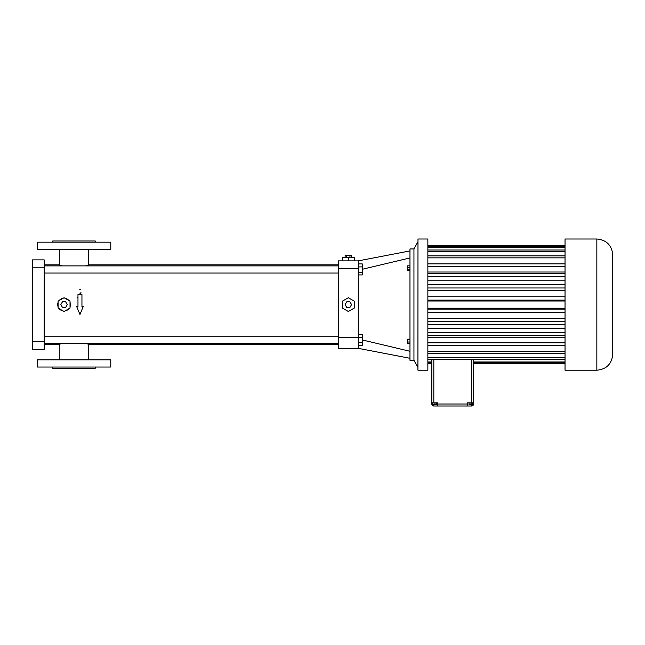 <?xml version="1.0" encoding="UTF-8"?>
<svg xmlns="http://www.w3.org/2000/svg" width="645" height="645" viewBox="0 0 645 645"><rect width="100%" height="100%" fill="white"/><g stroke="black" fill="none" stroke-linecap="round" stroke-linejoin="round"><path stroke-width="0.97" d="M413.945 248.946L413.945 360.273L409.97 360.273L409.97 248.946L413.945 248.946L417.928 241.786M409.97 250.929L358.281 260.87L338.407 260.87L338.407 348.34L358.281 348.34L409.97 358.281M362.264 269.279L409.97 257.944M362.264 339.939L409.97 351.275M409.97 265.845L407.584 265.845L407.584 267.49L409.97 267.49M409.97 269.699L407.584 269.699L407.584 267.49M409.97 270.271L407.584 270.271L407.584 269.699M409.97 339.173L407.584 339.173L407.584 339.786L409.97 339.786M409.97 342.011L407.584 342.011L407.584 339.786M409.97 343.616L407.584 343.616L407.584 342.011M358.281 260.87L358.281 348.34M413.945 360.273L417.928 367.432M358.281 274.923L362.264 274.923L362.264 272.416L358.281 272.416M358.281 266.909L362.264 266.909L362.264 272.416M358.281 263.918L362.264 263.918L362.264 266.909M358.281 345.301L362.264 345.301L362.264 342.785L358.281 342.785M358.281 337.287L362.264 337.287L362.264 342.785M358.281 334.295L362.264 334.295L362.264 337.287M85.616 343.334L88.712 344.365L338.407 344.365M62.291 343.358L59.284 344.365L59.284 359.878M44.174 344.365L59.284 344.365M67.145 299.046L65.121 298.337A6.361 6.361 0 0 1 68.959 300.546M60.751 310.043L62.549 310.785M44.174 264.845L59.284 264.845L62.38 265.885M85.729 265.853L88.712 264.845L338.407 264.845M44.174 273.045L338.407 273.045M44.174 343.334L338.407 343.334M417.928 370.157L417.984 239.005L417.928 370.157M354.307 260.87L354.307 257.694L348.34 257.694L348.34 260.87M342.382 260.87L342.382 257.694L348.34 257.694M348.34 297.724L342.382 301.167L342.382 308.052L348.34 311.495L354.307 308.052L354.307 301.167L348.34 297.724M32.25 341.382L32.25 259.879L44.174 259.879L44.174 349.34L32.25 349.34L32.25 341.382L44.174 341.382M80.972 292.588L79.916 293.749M77.207 297.595L77.005 297.119M80.286 289.331L79.456 289.162M59.163 308.665A6.361 6.361 0 0 0 62.992 310.882M58.09 302.392A6.361 6.361 0 0 0 58.09 306.818M62.992 298.337A6.361 6.361 0 0 0 59.163 300.546M70.023 306.818A6.361 6.361 0 0 0 70.023 302.392M65.121 310.882A6.361 6.361 0 0 0 68.959 308.665M81.947 306.528L81.947 294.604L77.972 294.604L77.972 306.528L76.666 306.528L79.964 314.486L83.253 306.528L81.947 306.528M110.779 359.878L37.216 359.878L37.216 367.029L110.779 367.029L110.779 359.878M110.779 249.341L37.216 249.341L37.216 242.181L110.779 242.181L110.779 249.341M417.984 370.214L427.861 370.214L427.861 239.005L417.984 239.005M351.557 257.694L351.557 255.307L349.953 255.307L349.953 257.694M346.736 257.694L346.736 255.307L349.953 255.307M345.131 257.694L345.131 255.307L346.736 255.307M351.557 304.609L349.953 301.828L346.736 301.828L345.131 304.609L346.736 307.391L349.953 307.391L351.557 304.609M64.057 311.495L70.023 308.052L70.023 301.167L64.057 297.724L58.09 301.167L58.09 308.052L64.057 311.495M431.844 363.627L427.861 363.627M431.844 362.692L427.861 362.692M431.844 361.99L427.861 361.99M565.036 359.209L427.861 359.209M565.036 357.838L427.861 357.838M565.036 353.347L427.861 353.347M565.036 351.364L427.861 351.364M565.036 345.357L427.861 345.357M565.036 342.85L427.861 342.85M565.036 337.198L427.861 337.198M565.036 335.577L427.861 335.577M565.036 332.659L427.861 332.659M565.036 328.434L427.861 328.434M565.036 324.451L427.861 324.451M565.036 321.242L427.861 321.242M565.036 318.63L427.861 318.63M565.036 312.454L427.861 312.454M565.036 309.1L427.861 309.1M565.036 308.221L427.861 308.221M565.036 300.997L427.861 300.997M565.036 300.119L427.861 300.119M565.036 296.764L427.861 296.764M565.036 290.581L427.861 290.581M565.036 287.976L427.861 287.976M565.036 284.767L427.861 284.767M565.036 280.777L427.861 280.777M565.036 276.56L427.861 276.56M565.036 273.633L427.861 273.633M565.036 272.013L427.861 272.013M565.036 266.369L427.861 266.369M565.036 263.861L427.861 263.861M565.036 257.855L427.861 257.855M565.036 255.872L427.861 255.872M565.036 251.373L427.861 251.373M565.036 250.002L427.861 250.002M565.036 247.228L427.861 247.228M565.036 246.527L427.861 246.527M565.036 245.584L427.861 245.584M95.266 367.029L95.266 368.222L52.729 368.222L52.729 367.029M67.273 304.609L65.669 301.828L62.452 301.828L60.848 304.609L62.452 307.391L65.669 307.391L67.273 304.609M52.729 242.181L52.729 240.988L95.266 240.988L95.266 242.181M431.844 359.209L431.844 404.012A1.991 1.991 0 0 0 433.827 405.995L471.6 405.995A1.991 1.991 0 0 0 473.591 404.012L473.591 359.209M437.802 405.995L437.802 402.819L431.844 402.819M473.591 402.819L467.625 402.819L467.625 405.995M565.036 370.214L565.036 239.005L596.843 239.005C606.502 239.948 611.807 245.245 612.75 254.904L612.75 354.307C611.807 363.965 606.51 369.271 596.843 370.214L565.036 370.214M565.036 363.627L473.591 363.627M565.036 362.692L473.591 362.692M565.036 361.99L473.591 361.99M432.843 402.819L432.843 404.407L434.125 404.407L434.125 402.819M435.907 402.819L435.907 404.407L434.125 404.407M436.407 402.819L436.407 404.407L435.907 404.407M471.866 402.819L471.866 404.407L468.979 404.407L468.979 402.819M472.632 402.819L472.632 404.407L471.866 404.407M470.036 402.819L470.036 404.407M338.407 337.214L358.281 337.214M338.407 268.82L358.281 268.82M32.25 267.828L44.174 267.828M437.802 404.012L467.625 404.012M471.6 402.819L471.6 359.209M433.827 359.209L433.827 402.819M433.827 404.407L433.827 405.995M471.6 404.407L471.6 405.995M596.843 370.214L596.843 239.005M44.174 265.885L338.407 265.885M44.174 336.174L338.407 336.174M88.712 344.365L88.712 359.878M59.284 249.341L59.284 264.845M88.712 249.341L88.712 264.845M431.844 363.651L427.861 363.651M565.036 245.56L427.861 245.56M565.036 363.651L473.591 363.651"/></g></svg>
